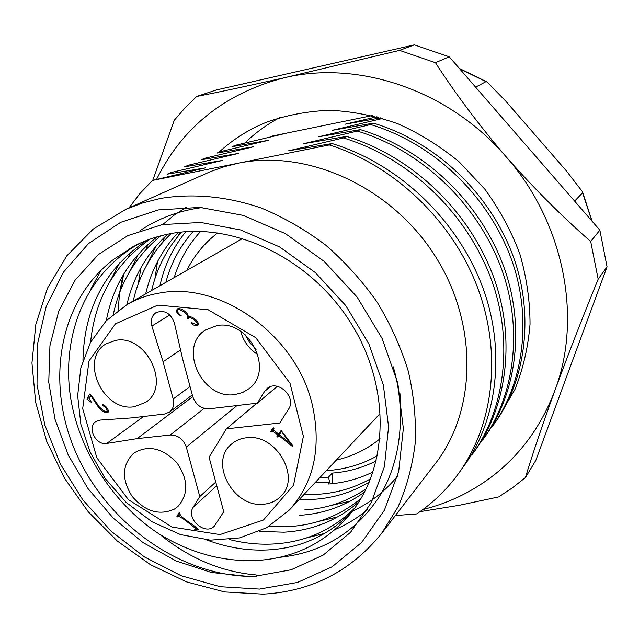 <?xml version="1.0" encoding="UTF-8"?>
<svg xmlns="http://www.w3.org/2000/svg" width="639" height="639" viewBox="0 0 639 639"><rect width="100%" height="100%" fill="white"/><g stroke="black" fill="none" stroke-linecap="round" stroke-linejoin="round"><path stroke-width="0.96" d="M245.136 334.732L249.753 342.736L256.055 349.485M244.825 143C255.288 132.856 267.078 124.317 280.202 117.384M218.945 152.25C232.62 139.661 248.291 129.717 265.944 122.432C286.248 115.164 307.631 111.114 330.099 110.275C352.864 111.386 375.476 115.891 397.937 123.79C419.927 133.583 440.455 146.379 459.497 162.178L484.865 189.216C499.522 209.36 511.184 230.927 519.842 253.907C526.616 277.31 530.011 300.745 530.035 324.205C528.134 347.289 523.069 369.102 514.842 389.646L496.519 420.614M422.898 509.539C447.004 503.564 469.194 493.196 489.466 478.419C519.188 456.486 541.017 427.116 554.964 390.301C582.456 317.998 564.221 222.612 506.224 156.906C449.257 90.267 358.599 59.914 284.611 77.694C225.12 93.126 182.442 127.001 156.595 179.327M598.16 279.179L590.692 241.462L599.861 230.16L607.05 266.814L598.16 279.179C582.456 317.687 568.055 354.733 554.964 390.301C542.343 425.087 532.495 454.185 525.418 477.581L512.438 487.805L498.747 496.91L459.066 505.329L419.951 511.655M152.769 180.302L174.263 120.284L184.983 107.943L196.692 96.449L216.126 90.019L414.336 44.866L449.225 56.783L435.447 62.694L399.583 50.369L414.336 44.866M525.418 477.581L535.801 460.415L607.05 266.814M449.225 56.783L599.861 230.16M590.692 241.462C562.344 216.829 534.188 188.641 506.224 156.906C478.795 124.829 455.2 93.422 435.447 62.694M399.583 50.369L284.611 77.694C249.146 85.682 219.84 91.936 196.692 96.449M247.341 576.346L211.405 572.464L176.124 560.97L142.944 542.535L113.175 518.037L87.958 488.515L68.293 455.152L55.018 419.264L48.756 382.282L49.938 345.723L58.74 311.177L75.027 280.273L98.342 254.594L127.848 235.623L162.298 224.593L200.75 222.46L240.607 229.952L279.578 246.926L315.346 272.589L345.715 305.522L368.831 343.774L383.36 385.021L388.576 426.78L384.406 466.63L371.379 502.414L350.531 532.327L323.246 555.059L291.168 569.764L256.015 576.082L256.159 576.634L247.341 576.346C177.243 573.734 107.136 522.646 76.217 453.355C45.353 384.103 57.917 301.4 113.998 259.099L136.043 245.088M139.566 243.411C89.316 271.399 64.212 326.721 69.228 386.459C74.34 443.841 110.93 502.957 159.79 534.372C191.117 553.43 223.81 562.112 257.876 560.427C294.499 557.895 324.844 542.934 348.902 515.545C388.736 468.906 391.515 387.969 351.091 323.382C310.889 258.691 233.93 221.725 171.068 233.554C158.52 235.855 146.762 239.737 135.803 245.208L113.998 259.099M256.015 576.082L256.151 574.948C221.382 571.913 189.264 558.382 159.79 534.372M319.796 477.66L328.47 477.173L332.28 473.076C347.624 471.957 362.305 467.9 376.307 460.895M165.852 282.358C170.996 262.972 180.134 245.967 193.274 231.35M373.104 471.941C358.703 478.93 343.662 482.972 327.967 484.05L329.716 482.149L315.115 482.637M181.636 232.061C166.899 248.691 156.882 268.172 151.603 290.505M304.036 494.41L318.629 494.227C336.977 493.028 354.318 487.876 370.636 478.771M185.813 231.701C173.009 247.445 164.375 265.465 159.918 285.753M171.244 233.467C151.994 251.974 139.31 274.498 133.192 301.025M369.294 482.07C352.089 492.31 333.646 498.053 313.973 499.307L299.276 499.466M145.668 293.892C151.219 270.225 162.074 249.745 178.209 232.46M160.661 235.863C135.883 256.223 120.132 282.294 113.407 314.068M269.195 526.272L288.948 526.568C315.858 525.074 339.852 515.753 360.939 498.604M126.953 304.587C133.343 276.679 146.938 253.22 167.73 234.201M150.125 239.114C114.988 263.835 95.139 298.205 90.578 342.224M229.665 539.596C244.394 543.27 258.819 544.747 272.933 544.021C304.603 542.383 331.833 530.442 354.621 508.213M358.982 501.775C337.28 520.513 312.223 530.65 283.796 532.191L259.45 531.376M106.282 320.706C112.879 286.12 129.861 258.164 157.21 236.821M352.313 511.312C329.085 535.37 300.817 548.246 267.501 549.939C247.397 550.898 227.037 547.535 206.413 539.859M82.95 360.268C84.14 308.206 105.379 268.252 146.666 240.4M304.164 509.994C326.649 508.644 347.344 501.567 366.243 488.779M364.613 492.022C344.948 506.16 323.166 513.932 299.268 515.33M400.006 393.744L400.286 406.292M381.467 533.613L435.215 463.778C476.942 410.35 478.507 322.535 434.073 254.338C389.854 186.029 306.616 148.991 238.171 163.225L224.121 166.747L210.646 171.516L125.843 209.32L142.657 202.946L160.405 198.457C192.531 193.13 227.141 196.277 261.367 208.074C283.956 217.468 305.426 229.832 325.778 245.192C345.156 262.062 362.297 281.08 377.202 302.255C390.565 324.332 400.941 347.368 408.329 371.355C413.872 395.501 416.189 419.288 415.262 442.723C412.514 465.591 406.795 486.95 398.089 506.799L381.467 533.613C350.779 571.322 311.329 591.49 263.124 594.134L224.68 591.938L186.652 581.913L150.421 564.668L117.249 540.985L88.27 511.807L64.467 478.196L46.703 441.317L35.688 402.466L31.95 363L35.848 324.38L47.51 288.141L66.791 255.84L93.198 229.074L125.843 209.32M128.958 207.931L139.933 193.553L152.433 180.446L205.51 167.865L167.226 174.175L171.124 172.522L222.38 160.469L184.615 166.803L188.337 165.221L238.443 153.424L201.189 159.774L204.744 158.272L253.763 146.714L217.012 153.064L220.407 151.627L268.38 140.308L232.133 146.658L235.376 145.285L282.35 134.182L272.182 136.075L372.289 115.571M494.362 423.681C526.784 379.358 534.835 311.161 511.615 252.149C487.389 190.686 434.2 141.371 373.432 123.143L370.604 124.541C431.668 142.888 485.153 192.483 509.515 254.258C532.886 313.573 524.819 382.09 492.278 426.58M484.721 437.084C517.718 391.987 525.817 322.328 501.927 261.902C477.014 198.977 422.475 148.368 360.34 129.605L357.361 131.075C419.815 149.957 474.657 200.854 499.722 264.123C523.764 324.868 515.657 394.854 482.541 440.127M474.617 451.15C508.197 405.262 516.328 334.077 491.734 272.166C466.095 207.691 410.142 155.724 346.57 136.403L343.447 137.944C407.339 157.402 463.61 209.672 489.418 274.498C514.171 336.745 506.032 408.273 472.317 454.337M463.994 465.919C498.188 419.216 506.344 346.442 481.007 282.965C454.585 216.877 397.146 163.472 332.08 143.551L329.293 144.933C393.88 165.293 451.733 220.223 477.125 286.352C502.374 352.576 493.851 424.464 458.746 473.211C446.925 489.53 432.883 503.101 416.612 513.94L395.381 515.537M132.8 246.782L132.457 247.549M130.372 252.381L128.535 257.078M122.848 275.649L119.613 292.814L118.119 310.362M329.293 144.933L152.433 180.446M332.08 143.551L288.612 150.804L343.447 137.944M346.57 136.403L303.837 143.647L357.361 131.075M360.34 129.605L318.318 136.842L370.604 124.541M373.432 123.143L332.104 130.356L382.705 118.439M380.732 117.848L345.252 124.174L376.954 116.777M328.47 477.173L329.716 482.149M178.505 235.695L179.655 232.284M154.918 278.684L157.545 261.575M162.681 242.357L164.495 237.189M138.2 284.075L140.995 267.709M146.091 249.434L147.817 244.593M120.731 289.89L123.654 274.275M128.671 256.942L129.685 254.098M332.28 473.076L332.504 483.643M393.273 366.818C406.779 412.97 400.733 463.123 378.775 497.517C354.893 532.902 321.76 552.855 279.395 557.384M90.291 290.066L101.385 269.802M140.157 230.535C158.903 218.123 179.583 210.463 202.18 207.563M367.297 509.762C357.576 517.941 346.873 524.515 335.179 529.483M324.9 533.349L306.065 538.046M109.836 281.727L119.868 262.549M128.679 250.001L130.021 248.323M397.586 476.015C385.325 491.151 370.34 502.845 352.64 511.096M352.377 511.216L350.819 511.927M337.927 516.823L318.326 521.488M128.383 273.891L138.519 253.987M147.713 240.751L148.56 239.689M162.753 224.513L174.12 215.175L186.516 207.084M350.26 501.128L329.892 505.737M146.035 266.519L156.228 245.887M475.592 87.136L485.999 81.64L487.134 82.048L505.816 101.218L566.098 170.565L582.361 191.556L582.592 192.778L574.621 201.109M187.091 313.493C183.441 309.58 180.174 308.046 177.275 308.877C175.749 311.992 177.099 314.34 181.324 315.914C177.722 312.95 176.572 310.905 177.866 309.795C178.752 308.094 189.775 314.5 187.299 318.206L188.162 318.813L188.793 318.102C190.262 316.281 199.408 322.671 196.876 324.939L191.349 322.511C191.748 324.644 193.849 325.666 197.651 325.57C200.918 322.192 190.829 314.939 188.721 317.144L187.091 313.493M246.35 437.779C275.752 433.026 301.648 477.517 280.689 496.455C276.144 501.008 270.505 503.588 263.755 504.203C233.435 508.229 208.57 462.093 231.59 444.057C235.695 440.519 240.615 438.426 246.35 437.779M115.707 340.371C146.371 334.085 171.396 386.387 145.66 402.354L134.246 406.731C102.823 412.251 78.853 358.527 106.457 343.654L115.707 340.371M216.948 325.602C248.795 319.117 274.674 370.492 249.01 388.688L242.485 392.578L235.016 394.527C202.156 400.246 177.498 346.881 205.534 329.964L216.948 325.602M179.847 513.149L179.152 512.63L176.923 516.44L177.626 516.959L178.089 516.256C181.955 516.999 190.182 524.475 195.23 528.086L194.735 529.627L195.438 530.146L196.788 529.012L198.553 529.459C192.954 523.916 179.519 517.382 179.847 513.149M99.189 406.723L91.201 395.174L89.708 394.047L86.984 399.103L91.904 402.826C89.021 399.295 88.757 397.003 91.105 395.948L97.176 405.35C100.89 410.725 104.341 413.098 107.544 412.467C110.323 412.323 106.114 404.99 102.599 404.751L102.528 405.533C105.643 406.939 107.152 408.92 107.032 411.476C105.611 412.227 102.999 410.637 99.189 406.723M276.951 436.485L277.973 435.015L272.613 431.109L271.495 431.916L270.768 431.349L273.252 427.739L273.979 428.314L273.492 429.831L278.58 434.137L281.12 430.47L293.045 446.062L292.662 446.613L278.7 435.582L277.677 437.06L276.951 436.485L279.658 434.2M174.383 509.107C159.199 515.833 145.069 511.527 131.985 496.191C121.458 479.106 122.025 464.769 133.695 453.179C147.952 444.704 162.274 447.811 176.676 462.492C188.417 479.394 188.801 494.091 177.842 506.567L174.383 509.107M257.333 403.169L209.145 408.816C201.213 408.896 195.75 404.822 192.754 396.595L182.666 359.11L174.327 322.727C170.525 312.99 164.423 309.627 156.036 312.639C151.739 315.674 150.349 320.155 151.882 326.074L163.057 361.778L173.193 398.984C174.495 404.575 173.265 408.936 169.503 412.075L164.487 414.048L131.354 417.93L100.075 420.095L95.746 421.58C86.561 427.219 95.93 445.782 106.745 443.45L137.161 438.626L170.238 435.007C177.969 434.999 183.321 439.033 186.308 447.1L199.783 496.543L193.194 507.238C185.462 518.405 205.135 536.049 214.329 526.145L223.746 511.735L209.073 457.22L226.366 428.857L279.802 423.002L288.572 409.12C297.023 397.226 277.502 378.823 266.934 388.688L264.57 391.419L257.333 403.169L277.318 386.331M272.605 446.118L281.064 455.128M240.687 331.353C243.435 341.378 249.202 349.166 257.98 354.725M200.662 231.382C188.385 244.617 179.567 260.017 174.207 277.59M326.385 470.647C344.725 469.545 361.762 464.569 377.489 455.719M176.923 516.44L179.415 514.187M195.23 528.086L195.941 527.407M194.735 529.627L196.564 527.894M187.299 318.206L189.24 316.96M196.876 324.939L198.394 323.941M86.984 399.103L90.187 396.987L91.177 395.158M91.105 395.948L91.577 395.637M97.176 405.35L97.791 404.934M102.528 405.533L103.534 404.846M290.226 443.338L281.503 431.541L279.307 434.712L290.226 443.338L290.681 442.907M277.973 435.015L280.553 432.635L279.539 434.105M272.613 431.109L273.692 430.135M270.768 431.349L273.476 429.065M273.891 428.242L273.38 428.985M278.58 434.137L281.719 430.95M278.7 435.582L279.491 434.855M163.057 361.778L180.557 349.916M137.161 438.626L192.754 396.611M199.783 496.543L215.758 482.062M226.366 428.857L256.806 403.233M259.482 589.078L297.399 582.464L332.096 566.793L361.682 542.431L384.39 510.249L398.664 471.646L403.353 428.545L397.833 383.304L382.162 338.574L357.129 297.087L324.189 261.383L285.377 233.626L243.108 215.351L199.951 207.411L158.384 209.919L120.635 222.324L88.517 243.571L63.413 272.174L46.216 306.448L37.389 344.565L37.014 384.702L44.842 425.071L60.362 463.994L82.814 499.89L111.242 531.321L144.526 556.992L181.332 575.779L220.199 586.706L259.482 589.078M591.842 220.934L582.592 192.778M485.999 81.64L459.617 68.74M157.833 305.115L115.451 323.813L89.005 360.971L82.687 408.656L96.848 457.82L128.511 499.746L172.091 527.071L219.992 534.571L263.404 520.042L293.525 485.233L303.389 436.293L289.994 383.224L255.712 337.672L208.122 309.747L157.833 305.115M159.894 293.005C220.854 281.12 296.752 335.699 312.367 405.078C321.625 447.588 313.957 482.565 289.371 510.002L266.695 527.718L239.729 537.902L210.375 540.155L180.494 534.571L151.866 521.696L126.139 502.406L105.195 478.491L90.251 452.396L80.881 424.32L77.654 395.653L80.849 367.848L90.474 342.408L106.194 320.794L127.289 304.388C137.209 298.732 148.08 294.938 159.894 293.005M196.788 529.012L197.331 528.493M151.882 326.074L169.846 314.947M173.193 398.984L190.047 386.539M106.745 443.45L143.519 416.508M170.238 435.007L204.145 408.385M186.308 447.1L236.973 405.557M193.194 507.238L216.741 485.72M264.57 391.419L270.041 386.859M217.763 232.844C204.536 242.972 194.224 255.488 186.812 270.385M336.33 460.08C352.552 456.35 367.129 449.241 380.069 438.745M494.442 423.561L492.357 426.461M484.809 436.964L482.629 440.007M474.705 451.022L472.405 454.217M464.082 465.791L458.746 473.211M592.153 221.286L582.552 192.035M459.353 68.445L486.71 81.8M241.215 239.298L127.289 304.388M379.262 414.431L289.371 510.002M179.639 514.85L178.089 516.256M197.084 528.301L195.973 529.356M179.711 308.661L177.866 309.795M190.646 316.92L188.793 318.102M108.295 410.605L107.032 411.476M271.958 431.285L273.516 429.871M192.299 394.91L169.503 412.075"/></g></svg>
